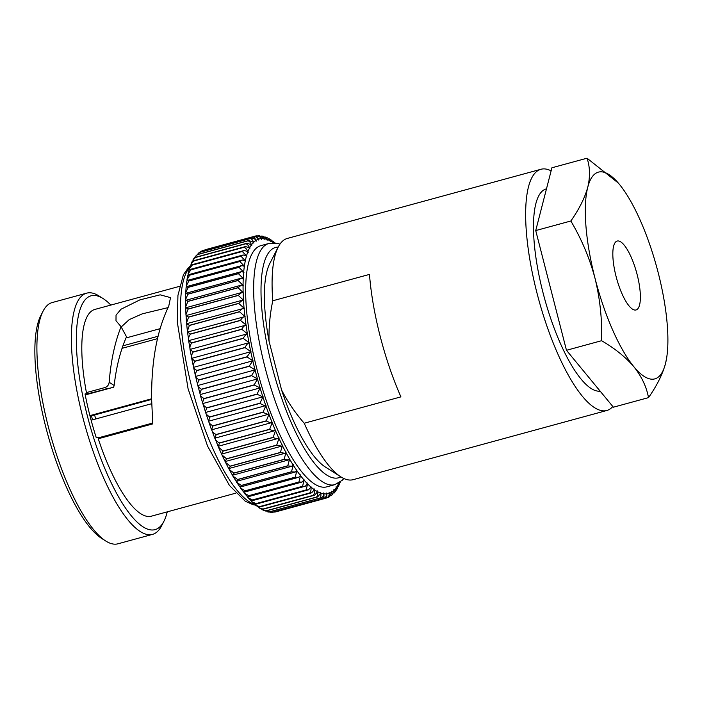 <?xml version="1.0" encoding="UTF-8"?>
<svg xmlns="http://www.w3.org/2000/svg" width="702" height="702" viewBox="0 0 702 702"><rect width="100%" height="100%" fill="white"/><g stroke="black" fill="none" stroke-linecap="round" stroke-linejoin="round"><path stroke-width="1.05" d="M255.537 236.021L204.958 249.807L255.247 236.091C257.731 235.389 259.67 236.232 261.083 238.61A4.598 1.343 -105.3 0 1 261.32 239.452A4.598 1.343 -105.3 0 1 261.126 238.601C260.275 236.17 259.249 235.249 258.064 235.828L259.617 235.732L263.934 238.671A4.598 1.343 -105.3 0 1 264.075 239.198A4.598 1.343 -105.3 0 1 264.154 239.514A4.598 1.343 -105.3 0 1 263.987 238.68L262.083 236.039L263.662 236.425L266.935 239.382A4.598 1.343 -105.3 0 1 266.997 239.593A4.598 1.343 -105.3 0 1 267.146 240.233A4.598 1.343 -105.3 0 1 266.997 239.4L265.558 237.065L267.594 237.943L270.086 240.742A4.598 1.343 -105.3 0 1 270.27 241.585A4.598 1.343 -105.3 0 1 270.138 240.768L269.077 238.724L271.428 240.172L273.35 242.734A4.598 1.343 -105.3 0 1 273.376 242.874M330.633 495.823L332.467 494.656L334.134 490.215A4.598 1.343 -105.3 0 0 333.889 489.373A4.598 1.343 -105.3 0 0 334.178 490.171L334.029 493.12L335.293 491.611L336.249 487.714A4.598 1.343 -105.3 0 0 335.986 486.89A4.598 1.343 -105.3 0 0 336.284 487.662L336.337 490.145L337.644 487.987L338.145 484.599A4.598 1.343 -105.3 0 0 337.864 483.783A4.598 1.343 -105.3 0 0 338.171 484.538L338.355 486.618L339.935 482.634M330.616 495.796C331.958 495.77 332.379 494.524 331.862 492.049A4.598 1.343 -105.3 0 1 331.59 491.233A4.598 1.343 -105.3 0 1 331.765 491.865A4.598 1.343 -105.3 0 1 331.818 492.076L329.098 496.981L328.132 497.385C329.431 497.218 329.843 495.849 329.361 493.287A4.598 1.343 -105.3 0 1 329.098 492.453A4.598 1.343 -105.3 0 1 329.185 492.769A4.598 1.343 -105.3 0 1 329.308 493.304C329.273 496.051 328.001 497.718 325.509 498.306L275.289 511.995L325.509 498.306A135.74 39.593 74.7 0 1 325.456 498.315C326.711 497.999 327.114 496.516 326.676 493.875A4.598 1.343 -105.3 0 1 326.43 493.032A4.598 1.343 -105.3 0 1 326.623 493.883C326.509 496.577 325.193 498.139 322.657 498.569L272.262 512.328L322.657 498.569A135.74 39.593 74.7 0 1 322.604 498.569C323.824 498.104 324.227 496.516 323.815 493.813A4.598 1.343 -105.3 0 1 323.596 492.971A4.598 1.343 -105.3 0 1 323.771 493.804C323.587 496.437 322.209 497.893 319.638 498.174L269.077 512.021L319.638 498.174A135.74 39.593 74.7 0 1 319.585 498.166C320.761 497.542 321.174 495.858 320.814 493.102A4.598 1.343 -105.3 0 1 320.612 492.251A4.598 1.343 -105.3 0 1 320.761 493.085L317.664 496.911L316.47 497.113A135.74 39.593 74.7 0 1 316.418 497.086C317.567 496.314 317.98 494.533 317.673 491.742A4.598 1.343 -105.3 0 1 317.488 490.9A4.598 1.343 -105.3 0 1 317.611 491.716L314.733 495.173L313.171 495.384A135.74 39.593 74.7 0 1 313.118 495.349C314.233 494.427 314.663 492.558 314.408 489.75A4.598 1.343 -105.3 0 1 314.242 488.908A4.598 1.343 -105.3 0 1 314.347 489.706L311.688 492.804L309.757 492.997A135.74 39.593 74.7 0 1 309.705 492.953C310.793 491.891 311.232 489.943 311.039 487.118A4.598 1.343 -105.3 0 1 310.889 486.293A4.598 1.343 -105.3 0 1 310.977 487.065L308.547 489.812L306.248 489.978A135.74 39.593 74.7 0 1 306.186 489.926L307.581 483.88A4.598 1.343 -105.3 0 1 307.458 483.073A4.598 1.343 -105.3 0 1 307.52 483.818L305.309 486.223L302.65 486.328A135.74 39.593 74.7 0 1 302.588 486.267L304.054 480.036A4.598 1.343 -105.3 0 1 303.957 479.247A4.598 1.343 -105.3 0 1 303.992 479.957L302 482.055L298.991 482.081A135.74 39.593 74.7 0 1 298.929 482.002L300.474 475.614A4.598 1.343 -105.3 0 1 300.403 474.85A4.598 1.343 -105.3 0 1 300.412 475.526L298.64 477.316L295.296 477.237A135.74 39.593 74.7 0 1 295.226 477.149L296.867 470.63A4.598 1.343 -105.3 0 1 296.814 469.901A4.598 1.343 -105.3 0 1 296.797 470.542L295.244 472.042L291.567 471.841A135.74 39.593 74.7 0 1 291.505 471.744L293.234 465.119A4.598 1.343 -105.3 0 1 293.208 464.417A4.598 1.343 -105.3 0 1 293.173 465.022L291.821 466.26L287.838 465.9A135.74 39.593 74.7 0 1 287.767 465.795L289.61 459.108A4.598 1.343 -105.3 0 1 289.61 458.441A4.598 1.343 -105.3 0 1 289.549 458.994L288.399 459.994L284.117 459.468A135.74 39.593 74.7 0 1 284.056 459.354L286.012 452.614A4.598 1.343 -105.3 0 1 286.03 451.991A4.598 1.343 -105.3 0 1 285.951 452.5L284.986 453.281L280.431 452.562A135.74 39.593 74.7 0 1 280.361 452.439L282.45 445.691A4.598 1.343 -105.3 0 1 282.494 445.103A4.598 1.343 -105.3 0 1 282.388 445.559L281.607 446.156L276.79 445.217A135.74 39.593 74.7 0 1 276.728 445.086L278.948 438.355A4.598 1.343 -105.3 0 1 279.01 437.811A4.598 1.343 -105.3 0 1 278.887 438.223C277.755 439.031 275.868 438.785 273.218 437.478A135.74 39.593 74.7 0 1 273.166 437.346L275.517 430.651A4.598 1.343 -105.3 0 1 275.605 430.159A4.598 1.343 -105.3 0 1 275.456 430.519C274.271 431.142 272.367 430.756 269.743 429.378A135.74 39.593 74.7 0 1 269.682 429.238L272.183 422.622A4.598 1.343 -105.3 0 1 272.297 422.183A4.598 1.343 -105.3 0 1 272.122 422.481C270.884 422.911 268.963 422.411 266.365 420.963A135.74 39.593 74.7 0 1 266.312 420.823L268.963 414.312A4.598 1.343 -105.3 0 1 269.094 413.917A4.598 1.343 -105.3 0 1 268.901 414.162C267.611 414.399 265.681 413.776 263.11 412.276A135.74 39.593 74.7 0 1 263.057 412.127L265.865 405.747A4.598 1.343 -105.3 0 1 266.023 405.414A4.598 1.343 -105.3 0 1 265.812 405.598C264.47 405.642 262.53 404.896 259.994 403.36A135.74 39.593 74.7 0 1 259.951 403.202L262.908 396.981A4.598 1.343 -105.3 0 1 263.092 396.7A4.598 1.343 -105.3 0 1 262.899 396.823A4.598 1.343 -105.3 0 1 262.855 396.832L257.037 394.252A135.74 39.593 74.7 0 1 256.993 394.103L260.117 388.066A4.598 1.343 -105.3 0 1 260.31 387.837A4.598 1.343 -105.3 0 1 260.196 387.89A4.598 1.343 -105.3 0 1 260.065 387.908L254.247 385.012A135.74 39.593 74.7 0 1 254.203 384.863L257.494 379.036A4.598 1.343 -105.3 0 1 257.704 378.869A4.598 1.343 -105.3 0 1 257.678 378.878A4.598 1.343 -105.3 0 1 257.441 378.869L251.641 375.684A135.74 39.593 74.7 0 1 251.597 375.526L255.054 369.936A4.598 1.343 -105.3 0 1 255.221 369.849A4.598 1.343 -105.3 0 1 255.291 369.831A4.598 1.343 -105.3 0 1 255.01 369.778L249.236 366.312A135.74 39.593 74.7 0 1 249.192 366.154L252.808 360.819A4.598 1.343 -105.3 0 1 252.895 360.793A4.598 1.343 -105.3 0 1 253.062 360.775A4.598 1.343 -105.3 0 1 252.773 360.661L247.034 356.941A135.74 39.593 74.7 0 1 246.999 356.783L250.772 351.737A4.598 1.343 -105.3 0 1 251.044 351.755A4.598 1.343 -105.3 0 1 250.746 351.579L245.059 347.622A135.74 39.593 74.7 0 1 245.024 347.464C246.446 344.857 247.762 343.278 248.964 342.725L191.672 358.336L194.849 361.153A135.74 39.593 74.7 0 0 194.875 361.311L245.059 347.622M274.07 511.837L275.228 512.012L272.99 512.135M110.855 305.072A121.218 35.354 74.7 0 0 103.141 298.596L98.991 295.963A125.026 36.46 74.7 0 0 86.697 293.146L52.202 302.553A125.026 36.46 74.7 0 0 43.041 311.223L40.804 315.593A121.218 35.354 74.7 0 0 45.893 427.457A121.218 35.354 74.7 0 0 101.553 538.346L105.695 540.979A125.026 36.46 74.7 0 0 117.989 543.796L152.492 534.389A125.026 36.46 74.7 0 0 161.653 525.719L163.882 521.349A121.218 35.354 74.7 0 0 167.243 511.855M43.041 311.223A125.026 36.46 74.7 0 0 48.28 426.605A125.026 36.46 74.7 0 0 105.695 540.979M86.697 293.146A125.026 36.46 74.7 0 0 82.783 417.199A125.026 36.46 74.7 0 0 152.492 534.389M103.141 298.596A121.218 35.354 74.7 0 0 87.417 416.128A121.218 35.354 74.7 0 0 163.882 521.349M179.44 286.372L94.919 309.415A107.169 31.257 74.7 0 0 86.425 392.602L104.861 387.574C107.362 386.723 108.801 384.959 109.17 382.265C110.863 360.854 114.838 342.339 121.077 326.72L115.997 320.726L116.041 315.145L121.034 309.213L139.917 299.868L160.179 294.831L170.525 297.613L168.734 306.212C156.976 330.458 151.272 361.512 151.623 399.368L152.773 423.885L98.271 438.75A107.169 31.257 74.7 0 0 151.307 516.198L235.828 493.146M334.766 484.687A125.026 36.46 74.7 0 1 265.058 367.488A125.026 36.46 74.7 0 1 268.98 243.436L260.986 245.621A125.026 36.46 74.7 0 0 257.064 369.664A125.026 36.46 74.7 0 0 326.772 486.863L334.766 484.687L342.243 480.282L343.848 478.501M551.123 170.858A125.026 36.46 74.7 0 0 540.97 169.27L287.355 238.426A125.026 36.46 74.7 0 0 278.194 247.095A125.026 36.46 74.7 0 0 272.78 300.772L369.48 274.403A125.026 36.46 74.7 0 0 380.133 336.109A125.026 36.46 74.7 0 0 400.921 396.867L304.22 423.236A125.026 36.46 74.7 0 0 340.847 476.851A125.026 36.46 74.7 0 0 353.141 479.677L606.756 410.512A125.026 36.46 74.7 0 0 612.82 406.519M540.97 169.27A125.026 36.46 74.7 0 0 537.048 293.313A125.026 36.46 74.7 0 0 606.756 410.512M304.22 423.236C295.419 413.145 287.873 402.079 281.59 390.022A110.74 32.301 74.7 0 0 325.307 466.988L340.847 476.851M261.355 236.091L262.083 236.039M275.21 243.032L272.622 241.005L273.403 242.778A4.598 1.343 -105.3 0 0 273.42 242.874M272.473 512.258A135.74 39.593 74.7 0 1 272.429 512.258L270.928 512.355L272.262 512.328M270.928 512.355L269.191 511.995M268.462 512.048L269.085 512.021M269.463 511.855A135.74 39.593 74.7 0 1 269.41 511.846L266.883 511.661L268.462 512.039M266.295 510.793A135.74 39.593 74.7 0 1 266.242 510.766L262.952 510.135L265.76 511.065L316.47 497.113M262.996 509.064A135.74 39.593 74.7 0 1 262.934 509.029L259.108 507.915L262.311 509.468L313.171 495.384M259.582 506.686A135.74 39.593 74.7 0 1 259.521 506.642L255.326 505.054L258.757 507.239L309.757 492.997M256.063 503.659A135.74 39.593 74.7 0 1 256.002 503.606L251.562 501.588L255.116 504.387L256.063 503.659L306.248 489.978M252.474 500.017A135.74 39.593 74.7 0 1 252.413 499.947L247.806 497.551L251.404 500.921L252.474 500.017L302.65 486.328M248.815 495.761A135.74 39.593 74.7 0 1 248.754 495.682L244.05 492.953L247.648 496.876L248.815 495.761L298.991 482.081M245.112 490.917A135.74 39.593 74.7 0 1 245.051 490.83L240.295 487.82L243.857 492.26L245.112 490.917L295.296 477.237M241.391 485.521A135.74 39.593 74.7 0 1 241.321 485.424L236.548 482.16L240.058 487.091L241.391 485.521L291.567 471.841M235.96 480.624C236.065 481.879 236.635 481.537 237.653 479.589A135.74 39.593 74.7 0 1 237.592 479.484L232.827 476.017L236.258 481.414L291.821 466.26M232.336 474.596C232.371 475.684 232.906 475.201 233.933 473.148A135.74 39.593 74.7 0 1 233.871 473.034L229.15 469.419L232.494 475.245L288.399 459.994M228.703 468.576L284.986 453.281M228.738 468.102C228.703 469.015 229.203 468.392 230.247 466.242L280.431 452.562M230.247 466.242A135.74 39.593 74.7 0 1 230.186 466.119L225.517 462.381L228.694 468.576M225.175 461.161L226.614 458.897A135.74 39.593 74.7 0 1 226.553 458.775L221.955 454.949L225.131 461.556L281.607 446.156M221.674 453.825L223.043 451.158A135.74 39.593 74.7 0 1 222.982 451.026L218.471 447.156L221.569 454.106L278.887 438.223A131.932 38.478 74.7 0 1 275.517 430.651M218.243 446.121L219.559 443.067A135.74 39.593 74.7 0 1 219.507 442.927C216.865 441.602 215.356 440.031 214.97 438.223L218.111 446.314L275.456 430.519A131.932 38.478 74.7 0 1 272.183 422.622M214.777 438.206L272.122 422.481A131.932 38.478 74.7 0 1 268.963 414.312M214.777 438.197L211.75 429.914C212.057 431.581 213.513 433.108 216.128 434.503A135.74 39.593 74.7 0 0 216.19 434.652L266.365 420.963M214.917 438.083L216.19 434.652M211.583 429.826L268.901 414.162A131.932 38.478 74.7 0 1 265.865 405.747M212.934 425.965L211.513 429.791L208.652 421.349C208.88 422.867 210.293 424.359 212.881 425.816A135.74 39.593 74.7 0 0 212.934 425.965L263.11 412.276M208.547 421.218L205.695 412.583C205.853 413.952 207.213 415.382 209.766 416.891A135.74 39.593 74.7 0 0 209.819 417.041L208.547 421.218L265.812 405.598A131.932 38.478 74.7 0 1 262.908 396.981M205.879 412.302A4.598 1.343 -105.3 0 1 205.686 412.425A4.598 1.343 -105.3 0 1 205.642 412.434L202.904 403.668C202.983 404.87 204.291 406.239 206.809 407.783A135.74 39.593 74.7 0 0 206.862 407.941L257.037 394.252M205.642 412.434C205.23 412.03 205.633 410.53 206.862 407.941M203.097 403.439A4.598 1.343 -105.3 0 1 202.983 403.492A4.598 1.343 -105.3 0 1 202.852 403.51L200.219 395.059M202.852 403.51C202.395 402.913 202.799 401.307 204.071 398.701L254.247 385.012M204.071 398.701A135.74 39.593 74.7 0 1 204.019 398.543C201.535 396.963 200.289 395.665 200.281 394.638L200.228 395.05M257.652 378.887L200.491 394.471A4.598 1.343 -105.3 0 1 200.474 394.48A4.598 1.343 -105.3 0 1 200.237 394.471L197.841 385.538C197.788 386.39 198.982 387.618 201.421 389.206A135.74 39.593 74.7 0 0 201.465 389.373L251.641 375.684M200.237 394.471C199.737 393.69 200.149 391.988 201.465 389.373M198.043 385.433A4.598 1.343 -105.3 0 1 197.797 385.38L195.595 376.421C195.481 377.097 196.621 378.229 199.017 379.835A135.74 39.593 74.7 0 0 199.052 379.993L249.236 366.312M197.797 385.38C197.271 384.415 197.692 382.616 199.052 379.993M195.779 376.369A4.598 1.343 -105.3 0 1 195.56 376.263L193.559 367.339L250.772 351.737A131.932 38.478 74.7 0 0 252.773 360.661M195.56 376.263C195.016 375.114 195.446 373.236 196.858 370.621L247.034 356.941M196.858 370.621A135.74 39.593 74.7 0 1 196.823 370.463C194.472 368.866 193.383 367.822 193.568 367.339M193.708 367.295A4.598 1.343 -105.3 0 1 193.533 367.181L191.672 358.336M193.533 367.181C192.962 365.856 193.41 363.899 194.875 361.311M191.857 358.283A4.598 1.343 -105.3 0 1 191.725 358.169L190.023 349.42L247.385 333.827C246.121 334.196 244.761 335.67 243.278 338.25A135.74 39.593 74.7 0 0 243.313 338.408L248.938 342.567A4.598 1.343 -105.3 0 0 249.245 342.804A4.598 1.343 -105.3 0 0 248.964 342.725A131.932 38.478 74.7 0 0 250.746 351.579M191.725 358.169C191.146 356.677 191.611 354.65 193.129 352.088L243.313 338.408M193.129 352.088A135.74 39.593 74.7 0 1 193.103 351.939L190.172 349.429M190.233 349.368A4.598 1.343 -105.3 0 1 190.145 349.28L188.627 340.645L246.042 325.105C244.726 325.272 243.304 326.632 241.778 329.185A135.74 39.593 74.7 0 0 241.804 329.335L247.358 333.678A4.598 1.343 -105.3 0 0 247.674 333.968A4.598 1.343 -105.3 0 0 247.385 333.827A131.932 38.478 74.7 0 0 248.938 342.567M190.145 349.28C189.558 347.622 190.049 345.533 191.62 343.024L241.804 329.335M191.62 343.024A135.74 39.593 74.7 0 1 191.602 342.866L188.829 340.707M187.504 332.046L244.937 316.584C243.576 316.567 242.111 317.804 240.523 320.305A135.74 39.593 74.7 0 0 240.54 320.454L246.016 324.947A4.598 1.343 -105.3 0 0 246.341 325.298A4.598 1.343 -105.3 0 0 246.042 325.105A131.932 38.478 74.7 0 0 247.358 333.678M188.838 340.593A4.598 1.343 -105.3 0 1 188.803 340.549L187.495 332.046M188.803 340.549C188.215 338.741 188.733 336.609 190.365 334.143L240.54 320.454M190.365 334.143A135.74 39.593 74.7 0 1 190.339 333.994L187.724 332.186M186.872 323.92L189.338 325.359A135.74 39.593 74.7 0 0 189.356 325.5L187.39 331.133L186.635 323.675L244.085 308.318C242.681 308.108 241.163 309.222 239.522 311.67A135.74 39.593 74.7 0 0 239.531 311.82L244.919 316.435A4.598 1.343 -105.3 0 0 245.252 316.839A4.598 1.343 -105.3 0 0 244.937 316.584A131.932 38.478 74.7 0 0 246.016 324.947M255.212 236.1C256.432 235.67 257.511 236.697 258.441 239.18A4.598 1.343 -105.3 0 0 258.652 240.031A4.598 1.343 -105.3 0 0 258.397 239.198C256.95 236.899 255.01 236.17 252.588 237.022A135.74 39.593 74.7 0 0 252.544 237.039C253.799 236.758 254.931 237.881 255.932 240.409A4.598 1.343 -105.3 0 0 256.16 241.251A4.598 1.343 -105.3 0 0 255.888 240.435C254.414 238.224 252.483 237.609 250.105 238.61A135.74 39.593 74.7 0 0 250.061 238.645C251.369 238.513 252.553 239.724 253.615 242.269A4.598 1.343 -105.3 0 0 253.861 243.111A4.598 1.343 -105.3 0 0 253.58 242.313L248.806 240.496L247.824 240.856A135.74 39.593 74.7 0 0 247.788 240.9C249.14 240.918 250.377 242.208 251.509 244.77A4.598 1.343 -105.3 0 0 251.772 245.595A4.598 1.343 -105.3 0 0 251.474 244.822L247.078 243.217L245.761 243.743A135.74 39.593 74.7 0 0 245.726 243.805C247.13 243.963 248.429 245.323 249.614 247.885A4.598 1.343 -105.3 0 0 249.886 248.701A4.598 1.343 -105.3 0 0 249.579 247.946L245.56 246.542L243.927 247.262A135.74 39.593 74.7 0 0 243.901 247.332C245.349 247.63 246.7 249.061 247.946 251.606A4.598 1.343 -105.3 0 0 248.236 252.395A4.598 1.343 -105.3 0 0 247.911 251.676L244.27 250.465L242.33 251.395A135.74 39.593 74.7 0 0 242.304 251.474L246.507 255.914A4.598 1.343 -105.3 0 0 246.806 256.678A4.598 1.343 -105.3 0 0 246.481 255.993L243.199 254.966L240.979 256.116A135.74 39.593 74.7 0 0 240.962 256.204L245.314 260.775A4.598 1.343 -105.3 0 0 245.63 261.521A4.598 1.343 -105.3 0 0 245.296 260.872L242.365 260.012L239.873 261.407A135.74 39.593 74.7 0 0 239.865 261.495L244.366 266.181A4.598 1.343 -105.3 0 0 244.691 266.892A4.598 1.343 -105.3 0 0 244.357 266.277L241.778 265.575L239.031 267.234A135.74 39.593 74.7 0 0 239.022 267.33L243.673 272.095A4.598 1.343 -105.3 0 0 244.006 272.771A4.598 1.343 -105.3 0 0 243.664 272.2L241.418 271.639L238.452 273.569A135.74 39.593 74.7 0 0 238.443 273.675L243.234 278.483A4.598 1.343 -105.3 0 0 243.568 279.124A4.598 1.343 -105.3 0 0 243.234 278.606L241.304 278.167L238.136 280.379A135.74 39.593 74.7 0 0 238.127 280.502L243.059 285.328A4.598 1.343 -105.3 0 0 243.392 285.925A4.598 1.343 -105.3 0 0 243.059 285.451L241.435 285.135L238.083 287.636A135.74 39.593 74.7 0 0 238.083 287.759L243.138 292.585A4.598 1.343 -105.3 0 0 243.471 293.138A4.598 1.343 -105.3 0 0 243.138 292.716L241.804 292.488L238.294 295.296A135.74 39.593 74.7 0 0 238.303 295.428L243.471 300.21A4.598 1.343 -105.3 0 0 243.813 300.71A4.598 1.343 -105.3 0 0 243.48 300.351L242.409 300.202L238.777 303.317A135.74 39.593 74.7 0 0 238.785 303.457L244.068 308.178A4.598 1.343 -105.3 0 0 244.401 308.626A4.598 1.343 -105.3 0 0 244.085 308.318A131.932 38.478 74.7 0 0 244.919 316.435M242.409 300.202L186.039 315.575L186.548 322.762L188.61 317.146L238.785 303.457M188.61 317.146A135.74 39.593 74.7 0 1 188.601 317.006L186.267 315.953M241.804 292.488L185.723 307.783L185.951 314.68L188.118 309.108L238.303 295.428M188.118 309.108A135.74 39.593 74.7 0 1 188.118 308.977C186.153 307.687 185.425 307.467 185.925 308.318M241.435 285.135L185.679 300.333L185.618 306.914L187.899 301.448L238.083 287.759M187.899 301.448A135.74 39.593 74.7 0 1 187.899 301.316C186.004 300.105 185.31 300.017 185.846 301.053M187.952 294.182A135.74 39.593 74.7 0 1 187.952 294.059L185.714 293.515L185.556 299.517L187.952 294.182L238.127 280.502M188.268 287.364A135.74 39.593 74.7 0 1 188.268 287.25L186.135 286.96L185.758 292.506L188.268 287.364L238.443 273.675M188.838 281.019A135.74 39.593 74.7 0 1 188.856 280.914L186.82 280.861L186.232 285.925L188.838 281.019L239.022 267.33M189.68 275.184A135.74 39.593 74.7 0 1 189.698 275.087L187.767 275.245L186.978 279.791L189.68 275.184L239.865 261.495M190.777 269.884A135.74 39.593 74.7 0 1 190.795 269.805L188.97 270.13L187.996 274.122L190.777 269.884L240.962 256.204M192.129 265.154A135.74 39.593 74.7 0 1 192.155 265.084L190.444 265.531L189.312 268.945L192.129 265.154L242.304 251.474M193.717 261.012A135.74 39.593 74.7 0 1 193.752 260.951L192.181 261.469L190.935 264.268L193.717 261.012L243.901 247.332M195.551 257.485A135.74 39.593 74.7 0 1 195.586 257.432L194.2 257.941L192.892 260.1L195.551 257.485L245.726 243.805M197.604 254.58A135.74 39.593 74.7 0 1 197.648 254.536L195.244 256.476L197.604 254.58L247.788 240.9M199.596 252.343L250.737 238.399L199.596 252.343L198.078 253.431L199.886 252.325L250.061 238.645M202.264 250.737L252.544 237.039M199.868 252.299L201.439 251.105M151.65 403.711L91.12 420.226M151.623 399.42L90.067 416.207M151.623 398.789L89.917 415.619M157.388 338.689L122.016 348.332M157.932 336.293L122.868 345.849M340.856 476.86A119.401 34.828 74.7 0 1 271.902 365.917A119.401 34.828 74.7 0 1 278.194 247.086L269.814 263.487A110.74 32.301 74.7 0 0 269.041 341.181C268.726 327.483 269.972 314.013 272.78 300.772M281.59 390.022L269.041 341.181M257.678 378.878L200.474 394.48A4.598 1.343 74.7 0 0 200.281 394.638M255.151 369.866L198.078 385.433A4.598 1.343 74.7 0 0 198.008 385.451A4.598 1.343 74.7 0 0 197.841 385.538M98.271 438.75L98.929 438.066A23.815 6.95 -105.3 0 1 99.991 437.399L152.624 423.052M100.167 437.355L96.279 437.715A112.513 32.81 -105.3 0 1 85.039 393.945L88.312 393.638L113.61 387.214L85.24 394.954M86.425 392.602L88.312 393.638M121.077 326.72L126.527 336.793C120.428 350.535 116.304 366.769 114.154 385.486L113.61 387.214M167.989 307.634L142.208 313.855L129.212 319.621L121.218 326.974M637.126 274.526A35.723 10.416 74.7 0 0 617.207 241.04A35.723 10.416 74.7 0 0 616.084 276.483A35.723 10.416 74.7 0 0 636.003 309.968A35.723 10.416 74.7 0 0 637.126 274.526M546.489 188.838L546.314 188.882A104.695 30.537 74.7 0 0 543.032 292.76A104.695 30.537 74.7 0 0 600.149 391.146M601.588 340.707C614.891 348.464 625.657 357.151 633.88 366.76C641.646 376.526 646.516 386.82 648.508 397.63C656.791 385.837 662.434 374.57 665.435 363.82L666.47 358.959A107.169 31.257 -105.3 0 1 665.435 363.82A107.169 31.257 -105.3 0 1 633.88 366.76A107.169 31.257 74.7 0 1 595.05 278.44C600.061 299.052 602.237 319.805 601.588 340.707L566.47 350.289L535.731 230.572L570.849 220.998C581.554 239.075 589.627 258.231 595.05 278.44A107.169 31.257 -105.3 0 1 587.776 187.188C584.775 197.955 579.132 209.231 570.849 220.998M648.508 397.63L613.39 407.204L566.47 350.289M535.731 230.572L551.912 167.778L587.039 158.204C590.031 166.918 590.277 176.579 587.776 187.188A107.169 31.257 -105.3 0 1 618.585 183.371A107.169 31.257 -105.3 0 1 619.331 184.249A107.169 31.257 -105.3 0 1 658.16 272.569A107.169 31.257 -105.3 0 1 666.47 358.959M618.313 183.046L587.039 158.204M189.847 267.251A125.026 36.46 74.7 0 0 191.857 387.451A125.026 36.46 74.7 0 0 254.668 504.396M94.647 414.961A57.827 16.866 74.7 0 0 95.244 417.348A57.827 16.866 74.7 0 0 95.674 418.98M266.935 239.382A131.932 38.478 74.7 0 0 263.987 238.68M270.086 240.742A131.932 38.478 74.7 0 0 266.997 239.4M273.35 242.734A131.932 38.478 74.7 0 0 270.138 240.768M338.171 484.538A131.932 38.478 74.7 0 0 338.987 482.844M336.284 487.662A131.932 38.478 74.7 0 0 338.145 484.599M334.178 490.171A131.932 38.478 74.7 0 0 336.249 487.714M331.862 492.049A131.932 38.478 74.7 0 0 334.134 490.215M329.361 493.287A131.932 38.478 74.7 0 0 331.818 492.076M327 497.692L328.132 497.385M326.676 493.875A131.932 38.478 74.7 0 0 329.308 493.304M325.456 498.315L275.281 511.995A135.74 39.593 74.7 0 0 275.324 511.986M323.815 493.813A131.932 38.478 74.7 0 0 326.623 493.883M272.429 512.258L322.604 498.569M320.814 493.102A131.932 38.478 74.7 0 0 323.771 493.804M269.41 511.846L319.585 498.166M317.673 491.742A131.932 38.478 74.7 0 0 320.761 493.085M266.242 510.766L316.418 497.086M314.408 489.75A131.932 38.478 74.7 0 0 317.611 491.716M262.934 509.029L313.118 495.349M311.039 487.118A131.932 38.478 74.7 0 0 314.347 489.706M259.521 506.642L309.705 492.953M307.581 483.88A131.932 38.478 74.7 0 0 310.977 487.065M256.002 503.606L306.186 489.926M304.054 480.036A131.932 38.478 74.7 0 0 307.52 483.818M252.413 499.947L302.588 486.267M300.474 475.614A131.932 38.478 74.7 0 0 303.992 479.957M248.754 495.682L298.929 482.002M296.867 470.63A131.932 38.478 74.7 0 0 300.412 475.526M245.051 490.83L295.226 477.149M293.234 465.119A131.932 38.478 74.7 0 0 296.797 470.542M241.321 485.424L291.505 471.744M289.61 459.108A131.932 38.478 74.7 0 0 293.173 465.022M237.653 479.589L287.838 465.9M237.592 479.484L287.767 465.795M286.012 452.614A131.932 38.478 74.7 0 0 289.549 458.994M233.933 473.148L284.117 459.468M233.871 473.034L284.056 459.354M282.45 445.691A131.932 38.478 74.7 0 0 285.951 452.5M230.186 466.119L280.361 452.439M278.948 438.355A131.932 38.478 74.7 0 0 282.388 445.559M226.614 458.897L276.79 445.217M226.553 458.775L276.728 445.086M223.043 451.158L273.218 437.478M222.982 451.026L273.166 437.346M219.559 443.067L269.743 429.378M219.507 442.927L269.682 429.238M216.128 434.503L266.312 420.823M212.881 425.816L263.057 412.127M209.819 417.041L259.994 403.36M209.766 416.891L259.951 403.202M260.117 388.066A131.932 38.478 74.7 0 0 262.855 396.832M206.809 407.783L256.993 394.103M257.494 379.036A131.932 38.478 74.7 0 0 260.065 387.908M204.019 398.543L254.203 384.863M255.054 369.936A131.932 38.478 74.7 0 0 257.441 378.869M201.421 389.206L251.597 375.526M252.808 360.819A131.932 38.478 74.7 0 0 255.01 369.778M199.017 379.835L249.192 366.154M196.823 370.463L246.999 356.783M194.849 361.153L245.024 347.464M193.103 351.939L243.278 338.25M191.602 342.866L241.778 329.185M190.339 333.994L240.523 320.305M189.356 325.5L239.531 311.82M189.338 325.359L239.522 311.67M243.48 300.351A131.932 38.478 74.7 0 0 244.068 308.178M188.601 317.006L238.777 303.317M243.138 292.716A131.932 38.478 74.7 0 0 243.471 300.21M188.118 308.977L238.294 295.296M243.059 285.451A131.932 38.478 74.7 0 0 243.138 292.585M187.899 301.316L238.083 287.636M243.234 278.606A131.932 38.478 74.7 0 0 243.059 285.328M187.952 294.059L238.136 280.379M243.664 272.2A131.932 38.478 74.7 0 0 243.234 278.483M188.268 287.25L238.452 273.569M244.357 266.277A131.932 38.478 74.7 0 0 243.673 272.095M188.856 280.914L239.031 267.234M245.296 260.872A131.932 38.478 74.7 0 0 244.366 266.181M189.698 275.087L239.873 261.407M246.481 255.993A131.932 38.478 74.7 0 0 245.314 260.775M190.795 269.805L240.979 256.116M247.911 251.676A131.932 38.478 74.7 0 0 246.507 255.914M192.155 265.084L242.33 251.395M249.579 247.946A131.932 38.478 74.7 0 0 247.946 251.606M193.752 260.951L243.927 247.262M251.474 244.822A131.932 38.478 74.7 0 0 249.614 247.885M195.586 257.432L245.761 243.743M253.58 242.313A131.932 38.478 74.7 0 0 251.509 244.77M197.648 254.536L247.824 240.856M255.888 240.435A131.932 38.478 74.7 0 0 253.615 242.269M258.397 239.198A131.932 38.478 74.7 0 0 255.932 240.409M261.083 238.61A131.932 38.478 74.7 0 0 258.441 239.18M263.934 238.671A131.932 38.478 74.7 0 0 261.126 238.601M109.17 382.265L114.154 385.486M152.685 423.403L98.929 438.066M104.861 387.574L106.748 388.61M255.379 505.098L252.992 504.668L245.226 501.21L229.44 485.451L207.546 446.06L188.066 388.697L177.308 322.104L177.931 295.481L183.397 274.736L188.338 267.769L190.224 266.146M268.98 243.436L277.659 243.445L279.949 244.156M92.489 419.849L91.471 415.83M340.321 481.941L340.093 482.546M125.991 337.969L159.898 328.729M257.546 235.951L258.275 235.758M197.13 254.589L248.806 240.496M194.875 257.45L247.078 243.217M192.839 260.925L245.56 246.542M191.049 264.979L244.27 250.465M189.505 269.612L243.199 254.966M188.206 274.78L242.365 260.012M187.171 280.467L241.778 265.575M186.399 286.644L241.418 271.639M185.898 293.278L241.304 278.167M195.682 376.395L252.895 360.793M198.008 385.451L255.221 369.849M202.983 403.492L260.196 387.89M205.686 412.425L262.899 396.823M240.058 487.091L295.244 472.042M243.857 492.26L298.64 477.316M247.648 496.876L302 482.055M251.404 500.921L305.309 486.223M255.116 504.387L308.538 489.812M258.819 507.221L311.688 492.804M262.373 509.45L314.733 495.173M265.76 511.065L317.664 496.911M326.974 497.709L328.273 497.349"/></g></svg>
